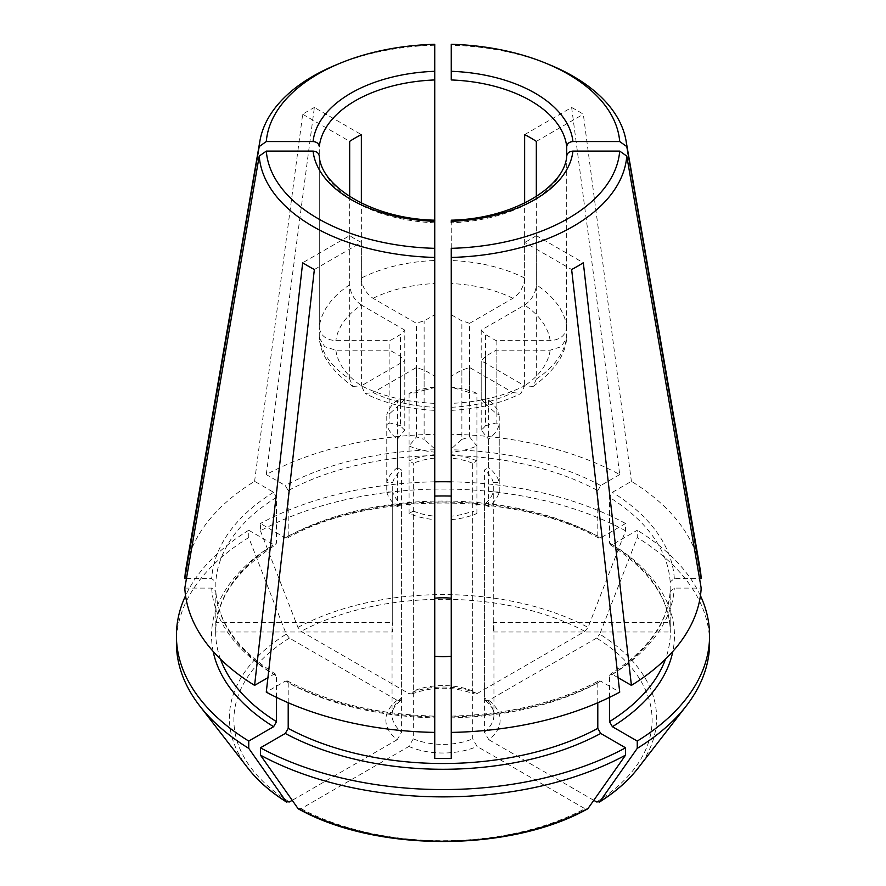 <?xml version="1.0" encoding="UTF-8"?>
<svg xmlns="http://www.w3.org/2000/svg" width="886" height="886" viewBox="0 0 886 886"><rect width="100%" height="100%" fill="white"/><g stroke="black" fill="none" stroke-linecap="round" stroke-linejoin="round"><path stroke-width="0.66" stroke-dasharray="4.43 3.32" d="M248.025 768.251A213.592 123.309 180 0 1 286.233 634.154A911431.19 526217.572 60 0 1 248.744 537.558L248.744 530.249L273.597 544.602L275.679 544.735L276.521 542.908L276.521 497.356L273.597 492.295L254.592 481.32A258.324 149.136 0 0 0 185.96 568.524M186.459 578.569L211.688 578.569L215.83 581.947L215.83 622.448L392.731 622.448L392.731 482.394A50.945 29.415 0 0 1 401.613 470.023L397.393 467.586L397.393 400.095A5163.686 2981.268 60 0 1 404.802 399.497L404.802 330.124A46.493 26.846 0 0 0 400.505 334.52L389.895 340.656L335.86 340.656C325.804 339.87 320.278 335.362 319.281 327.155L319.281 146.611M286.233 634.154L289.401 638.097L397.172 700.317L400.55 700.394L401.613 697.814L401.613 470.023M397.172 700.317A57.136 32.992 0 0 0 397.172 739.732L401.613 732.102L401.613 504.311L397.393 506.748L397.393 439.246A5163.686 2981.268 -60 0 1 404.802 430.109L404.802 360.735L361.388 385.798L365.065 393.517L373.084 392.542A107.461 62.042 0 0 0 434.738 407.283L434.738 376.085L424.117 369.96A46.493 26.846 0 0 1 416.486 367.48L373.084 392.542M184.809 588.116L211.688 588.116L215.83 591.494L215.83 631.984L392.731 631.984L392.731 491.94A50.945 29.415 0 0 0 401.613 504.311M392.731 631.984A50.945 29.415 180 0 1 392.055 627.222A50.945 29.415 180 0 1 392.731 622.448M404.802 330.124L361.388 305.061A107.461 62.042 0 0 0 335.86 340.656M434.738 248.335L434.738 410.329C408.734 409.188 385.51 403.584 365.065 393.517M434.738 44.3L434.738 260.506A123.996 71.589 0 0 0 361.366 278.049L361.366 203.06M361.388 305.061C354.278 300.155 350.369 293.399 349.671 284.794L349.671 196.515M700.04 568.524A258.324 149.136 0 0 0 631.408 481.32L612.403 492.295L609.479 497.356L609.479 542.908L610.321 544.735L612.403 544.602L637.255 530.249L637.255 537.558A900478.923 519894.246 -60 0 1 599.767 634.154A213.592 123.309 180 0 1 637.975 768.251M493.269 491.94L499.228 491.94A56.826 32.815 0 0 1 488.607 506.748L484.387 504.311A50.945 29.415 0 0 0 493.269 491.94L493.269 631.984A50.945 29.415 180 0 0 493.945 627.222A50.945 29.415 180 0 0 493.269 622.448L670.17 622.448L670.17 581.947L674.312 578.569L699.541 578.569M566.719 155.914L566.719 327.155C565.733 335.362 560.207 339.859 550.14 340.656L496.105 340.656L485.495 334.52A46.493 26.846 0 0 0 481.198 330.124L524.612 305.061C531.711 300.166 535.62 293.41 536.329 284.794L536.329 196.515M625.571 530.803A266.586 153.909 0 0 0 260.429 530.803L260.429 523.493L285.281 537.846L287.285 538.024L288.205 536.163A227.325 131.239 180 0 1 597.795 536.163L598.714 538.024L600.719 537.846L625.571 523.493L625.571 530.803A900478.923 519894.246 -60 0 1 588.071 627.41L584.904 631.341L477.133 693.561L474.254 693.926L472.703 691.058L472.703 463.267L476.912 460.842L476.912 393.34A5163.686 2981.268 -60 0 0 469.514 392.742L469.514 323.368L512.916 298.316C520.027 293.421 523.936 286.665 524.634 278.049L524.634 203.06M451.262 248.335L451.262 222.807A123.996 71.589 0 0 0 566.719 156.157L566.752 155.681M404.802 399.497A46.493 26.846 0 0 0 400.505 403.894L389.895 413.441L389.895 340.656M400.505 403.894L400.505 334.52M550.007 64.944A183.956 106.209 0 0 0 451.262 45.23L451.262 79.95M524.634 134.617L571.636 107.494A190.357 109.897 180 0 1 583.32 114.239L631.408 481.32M571.636 107.494L619.724 474.564A258.324 149.136 0 0 0 451.262 434.284L451.262 598.194L451.262 387.204L461.883 390.272L461.883 320.898L451.262 314.763L451.262 283.564L451.262 410.329C477.266 409.188 500.49 403.584 520.935 393.517L524.634 385.809L481.198 360.735A46.493 26.846 0 0 0 485.495 356.327L496.105 350.203L550.14 350.203L561.303 346.681L566.641 337.965L566.719 156.157M451.262 220.26L451.262 403.363A123.996 71.589 0 0 0 524.634 385.809L533.195 386.44L536.329 379.064L536.329 235.632L583.32 262.765M319.359 337.965L319.281 336.702A123.996 71.589 0 0 0 349.671 379.064L352.805 386.44C331.43 370.713 320.278 354.555 319.359 337.965L324.708 346.692L335.86 350.203L389.895 350.203L400.505 356.327A46.493 26.846 0 0 0 404.802 360.735M600.719 681.146A231.456 133.631 0 0 1 451.262 716.885L451.262 717.881A227.325 131.239 0 0 0 597.795 682.84L598.714 680.969L600.719 681.146L619.724 692.121M451.262 407.283A107.461 62.042 0 0 0 512.916 392.542L469.514 367.48A46.493 26.846 0 0 1 461.883 369.96L451.262 376.085L451.262 403.363M248.744 530.249A266.586 153.909 0 0 0 185.562 595.669M373.084 298.316A107.461 62.042 0 0 1 434.738 283.564L434.738 314.763L424.117 320.898A46.493 26.846 0 0 0 416.486 323.368L373.084 298.316C365.973 293.41 362.064 286.654 361.366 278.049M481.198 330.124L481.198 399.497A46.493 26.846 0 0 1 485.495 403.894L485.495 334.52M485.495 425.701A46.493 26.846 0 0 1 481.198 430.109A5163.686 2981.268 60 0 1 488.607 439.246A56.826 32.815 0 0 0 499.228 424.449A6509.863 5315.302 180 0 0 496.105 422.987L485.495 425.701L485.495 356.327M451.262 758.372L451.262 516.184A50.945 29.415 0 0 0 472.703 511.056L472.703 738.858L477.133 746.477L584.904 808.697L588.071 808.42M461.883 369.96L461.883 439.334L451.262 448.881L451.262 376.085M451.262 448.881L451.262 452.137A56.826 32.815 0 0 0 476.912 446.001L476.912 513.492L472.703 511.056M451.262 516.184L451.262 452.137M297.929 808.42L301.096 808.697L408.867 746.477L413.297 738.858L413.297 511.056L409.088 513.492A56.826 32.815 0 0 0 434.738 519.628L434.738 758.372M434.738 519.628L434.738 376.085M288.205 702.742L288.205 682.84A227.325 131.239 0 0 0 434.738 717.881L434.738 716.885A231.456 133.631 0 0 1 285.281 681.146L266.276 692.121M434.738 314.763L434.738 434.284A258.324 149.136 0 0 0 266.276 474.564L314.364 107.494L361.366 134.617M434.738 280.397L434.738 434.284M536.329 141.372L583.32 114.239M596.599 801.952A209.118 120.729 0 0 0 596.599 638.097L599.767 634.154M596.599 638.097L488.828 700.317L485.45 700.394L484.387 697.814L484.387 470.023L488.607 467.586L488.607 400.095A5163.686 2981.268 -60 0 0 481.198 399.497M597.795 536.163L597.795 490.6A227.325 131.239 0 0 0 451.262 455.559M619.724 474.564L600.719 485.539L597.795 490.6M314.364 269.521L361.366 242.387A123.996 71.589 180 0 1 349.671 235.632L302.68 262.765M625.571 523.493A266.586 153.909 0 0 0 451.262 481.818M434.738 481.818A266.586 153.909 0 0 0 260.429 523.493M496.105 350.203L496.105 422.987M469.514 323.368A46.493 26.846 0 0 0 461.883 320.898M434.738 387.204A56.826 32.815 0 0 0 409.088 393.34A5163.686 2981.268 60 0 1 416.486 392.742A46.493 26.846 0 0 1 424.117 390.272L424.117 320.898M416.486 392.742L416.486 323.368M469.514 392.742A46.493 26.846 0 0 0 461.883 390.272M481.198 430.109L481.198 360.735M404.802 430.109A46.493 26.846 0 0 1 400.505 425.701L400.505 356.327M484.387 504.311L484.387 732.102L488.828 739.732A57.136 32.992 0 0 0 488.828 700.317M461.883 439.334A46.493 26.846 0 0 0 469.514 436.853L469.514 367.48M349.671 379.064L349.671 235.632M276.521 697.382L276.521 676.084L275.679 674.268L273.597 674.401L267.926 677.679M397.172 739.732L292.225 800.313M352.805 386.44L361.388 385.798L361.366 242.387M260.429 530.803A911431.19 526217.572 60 0 0 297.929 627.41L301.096 631.341L408.867 693.561L411.746 693.926L413.297 691.058L413.297 463.267L409.088 460.842L409.088 393.34M451.262 314.763L451.262 387.559M512.916 392.542L520.935 393.517M248.744 537.558A266.586 153.909 0 0 0 176.414 642.959M593.775 800.313L488.828 739.732M700.438 595.669A266.586 153.909 0 0 0 637.255 530.249M709.586 642.959A266.586 153.909 0 0 0 637.255 537.558M319.248 155.681L319.281 156.157A123.996 71.589 0 0 0 434.738 222.807M434.738 45.23A183.956 106.209 0 0 0 335.993 64.944M254.592 481.32L302.68 114.239A190.357 109.897 180 0 1 314.364 107.494M302.68 114.239L349.671 141.372M488.607 506.748L488.607 439.246M609.479 697.382L609.479 676.084A227.325 131.239 0 0 0 670.17 591.494L670.181 591.316C667.856 622.515 647.887 650.147 610.277 674.235M618.074 677.679L612.403 674.401L610.321 674.268L609.479 676.084M550.14 350.203A107.461 62.042 0 0 1 524.612 385.798L524.634 242.387L571.636 269.521M597.795 702.742L597.795 682.84M469.514 436.853A5163.686 2981.268 60 0 1 476.912 446.001M536.329 235.632A123.996 71.589 180 0 1 524.634 242.387M499.228 491.94L499.228 424.449M493.269 631.984L670.17 631.984L670.17 591.494L674.312 588.116L701.191 588.116M275.723 674.235C238.112 650.147 218.144 622.515 215.819 591.316L215.83 591.494A227.325 131.239 0 0 0 276.521 676.084M319.281 336.702L319.281 156.157M400.505 425.701L389.895 422.987L389.895 350.203M389.895 422.987A6509.863 5315.302 180 0 0 386.772 424.449A56.826 32.815 0 0 0 397.393 439.246M392.731 491.94L386.772 491.94L386.772 424.449M397.393 467.586A56.826 32.815 0 0 0 386.772 482.394L392.731 482.394M386.772 482.394L386.772 414.903A6509.863 5315.302 180 0 1 389.895 413.441M215.83 631.984A227.325 131.239 180 0 1 215.675 627.222A227.325 131.239 180 0 1 215.83 622.448M670.17 622.448A227.325 131.239 180 0 1 670.325 627.222A227.325 131.239 180 0 1 670.17 631.984M472.703 463.267A50.945 29.415 0 0 0 451.262 458.14M476.912 460.842A56.826 32.815 0 0 0 451.262 454.706M476.912 393.34A56.826 32.815 0 0 0 451.262 387.204M397.393 400.095A56.826 32.815 0 0 0 386.772 414.903M493.269 622.448L493.269 482.394A50.945 29.415 0 0 0 484.387 470.023M493.269 482.394L499.228 482.394A56.826 32.815 0 0 0 488.607 467.586M485.495 403.894L496.105 413.441A6509.863 5315.302 180 0 1 499.228 414.903A56.826 32.815 0 0 0 488.607 400.095M499.228 482.394L499.228 414.903M386.772 491.94A56.826 32.815 0 0 0 397.393 506.748M451.262 519.628A56.826 32.815 0 0 0 476.912 513.492M413.297 511.056A50.945 29.415 0 0 0 434.738 516.184M409.088 513.492L409.088 446.001A5163.686 2981.268 -60 0 1 416.486 436.853A46.493 26.846 0 0 0 424.117 439.334L424.117 369.96M409.088 446.001A56.826 32.815 0 0 0 434.738 452.137M434.738 448.881L424.117 439.334M434.738 458.14A50.945 29.415 0 0 0 413.297 463.267M434.738 454.706A56.826 32.815 0 0 0 409.088 460.842M424.117 390.272L434.738 387.559M288.205 536.163L288.205 490.6L285.281 485.539L266.276 474.564M451.262 44.3L451.262 45.23M288.205 682.84L287.285 680.969L285.281 681.146M416.486 436.853L416.486 367.48M496.105 340.656L496.105 413.441M276.521 497.356A227.325 131.239 0 0 0 215.83 581.947M273.597 492.295A231.456 133.631 0 0 0 211.688 578.569M401.613 697.814A50.945 29.415 0 0 0 392.055 714.958A50.945 29.415 0 0 0 401.613 732.102M349.671 284.794A123.996 71.589 0 0 0 319.281 327.155M674.312 578.569A231.456 133.631 0 0 0 612.403 492.295M670.17 581.947A227.325 131.239 0 0 0 609.479 497.356M550.14 340.656A107.461 62.042 0 0 0 524.612 305.061M566.719 327.155A123.996 71.589 0 0 0 536.329 284.794M524.634 278.049A123.996 71.589 0 0 0 451.262 260.506M335.86 350.203A107.461 62.042 0 0 0 361.388 385.798A123.996 71.589 0 0 0 434.738 403.363M213.161 651.42A231.456 133.631 180 0 1 273.597 544.602M220.47 659.084A227.325 131.239 180 0 1 215.675 632.283A227.325 131.239 180 0 1 276.521 542.908M536.329 379.064A123.996 71.589 0 0 0 566.719 336.702M512.916 298.316A107.461 62.042 0 0 0 451.262 283.564M285.281 537.846A231.456 133.631 180 0 1 600.719 537.846M484.387 732.102A50.945 29.415 0 0 0 493.945 714.958A50.945 29.415 0 0 0 484.387 697.814M413.297 738.858A50.945 29.415 0 0 0 472.703 738.858M408.867 746.477A57.136 32.992 0 0 0 477.133 746.477M301.096 808.697A209.118 120.729 0 0 0 584.904 808.697M297.929 627.41A213.592 123.309 180 0 1 588.071 627.41M584.904 631.341A209.118 120.729 0 0 0 301.096 631.341M477.133 693.561A57.136 32.992 0 0 0 408.867 693.561M289.401 638.097A209.118 120.729 0 0 0 289.401 801.952M472.703 691.058A50.945 29.415 0 0 0 413.297 691.058M612.403 544.602A231.456 133.631 180 0 1 672.839 651.42M609.479 542.908A227.325 131.239 180 0 1 670.325 632.283A227.325 131.239 180 0 1 665.53 659.084M612.403 674.401A231.456 133.631 0 0 0 674.312 588.116M434.738 449.8A231.456 133.631 0 0 0 285.281 485.539M434.738 455.559A227.325 131.239 0 0 0 288.205 490.6M211.688 588.116A231.456 133.631 0 0 0 273.597 674.401M600.719 485.539A231.456 133.631 0 0 0 451.262 449.8M392.055 627.222L392.055 714.958C391.767 710.45 394.613 705.61 400.594 700.449M451.24 716.132C507.866 714.57 557.017 702.831 598.703 680.913M215.675 627.222L215.675 632.283C216.129 599.379 236.141 570.207 275.723 544.768M533.195 386.44C554.57 370.713 565.722 354.555 566.641 337.965M598.703 538.09C515.885 491.353 370.115 491.353 287.297 538.09M493.945 627.222L493.945 714.958C494.388 710.738 491.542 705.898 485.406 700.449M411.78 694.004C432.589 686.285 453.41 686.285 474.22 694.004M610.277 544.768C649.859 570.207 669.871 599.379 670.325 632.283L670.325 627.222M287.297 680.913C328.983 702.831 378.134 714.57 434.76 716.132"/><path stroke-width="1.33" d="M434.738 283.564L434.738 44.3A176.901 102.134 0 0 0 340.102 63.249A176.901 102.134 0 0 0 266.298 141.55L313.068 141.55C316.778 141.893 318.849 143.587 319.281 146.611A123.996 71.589 0 0 1 434.738 79.95M361.366 203.06L361.366 134.617A123.996 71.589 180 0 0 349.671 141.372L349.671 196.515M536.329 196.515L536.329 141.372A123.996 71.589 180 0 0 524.634 134.617L524.634 203.06M451.262 222.807L451.262 221.334A130.198 75.166 0 0 0 572.932 151.096L619.702 151.096L626.779 156.102L701.191 588.116A258.324 149.136 0 0 1 631.408 685.376L618.074 677.679M566.719 155.914L566.719 146.611C567.151 143.587 569.222 141.893 572.932 141.55L619.702 141.55A176.901 102.134 0 0 0 545.898 63.249A176.901 102.134 0 0 0 451.262 44.3L451.262 79.95A123.996 71.589 0 0 1 566.719 146.611M619.702 141.55L626.779 146.555A183.956 106.209 0 0 0 626.048 140.774A183.956 106.209 0 0 0 550.007 64.944L545.898 63.249M626.779 146.555L701.191 578.569A258.324 149.136 0 0 0 700.04 568.524L626.048 140.774M451.262 407.283L451.262 434.284M297.929 808.42L298.56 808.984C376.273 852.321 509.727 852.321 587.429 808.984L588.071 808.42A213.592 123.309 180 0 1 297.929 808.42A911442.797 526224.273 -60 0 1 260.429 755.116L260.429 747.806L285.281 733.453L288.205 728.392L288.205 702.742M597.795 702.742L597.795 728.392L600.719 733.453L625.571 747.806L625.571 755.116A900478.868 519894.212 60 0 1 588.071 808.42M185.562 595.669A266.586 153.909 0 0 0 176.414 635.65A266.586 153.909 0 0 0 248.744 741.061L273.597 726.708L276.521 721.647L276.521 697.382M619.702 151.096A176.901 102.134 0 0 1 451.262 248.335L451.262 758.372A227.325 131.239 180 0 1 434.738 758.372L434.738 732.412A258.324 149.136 0 0 1 266.276 692.121L314.364 269.521A190.357 109.897 180 0 1 302.68 262.765L254.592 685.376A258.324 149.136 0 0 1 184.809 588.116L259.221 156.102L266.298 151.096L313.068 151.096C316.778 151.44 318.849 153.134 319.281 156.157M266.298 151.096A176.901 102.134 0 0 0 434.738 248.335L434.738 732.412M313.068 151.096A130.198 75.166 0 0 0 434.738 221.334L434.738 220.26M451.262 656.238A50.945 29.415 180 0 1 434.738 656.238M434.738 598.194A50.945 29.415 180 0 1 451.262 598.194M434.738 496.06A227.325 131.239 180 0 1 451.262 496.06M434.738 260.506L434.738 280.397M451.262 481.818A266.586 153.909 0 0 0 434.738 481.818M267.926 677.679L254.592 685.376M286.776 802.173L286.233 801.664A911442.797 526224.273 -60 0 1 248.744 748.36L248.744 741.061M176.414 635.65L176.414 642.959A266.586 153.909 0 0 0 199.638 705.799L248.025 768.251A213.592 123.309 180 0 0 286.233 801.664L289.401 801.952L292.225 800.313M260.429 747.806A266.586 153.909 0 0 0 625.571 747.806M260.429 755.116A266.586 153.909 0 0 0 625.571 755.116M199.638 705.799A266.586 153.909 0 0 0 248.744 748.36M665.53 659.084A227.325 131.239 180 0 1 609.479 721.647L612.403 726.708L637.255 741.061L637.255 748.36A900478.868 519894.212 60 0 1 599.767 801.664L596.599 801.952L593.775 800.313M637.255 741.061A266.586 153.909 0 0 0 709.586 635.65A266.586 153.909 0 0 0 700.438 595.669M637.255 748.36A266.586 153.909 0 0 0 686.362 705.799A266.586 153.909 0 0 0 709.586 642.959L709.586 635.65M259.221 156.102A183.956 106.209 0 0 0 434.738 257.438M451.262 257.438A183.956 106.209 0 0 0 626.779 156.102M451.262 732.412A258.324 149.136 0 0 0 619.724 692.121L571.636 269.521A190.357 109.897 180 0 0 583.32 262.765L631.408 685.376M566.719 156.157C567.151 153.134 569.222 151.44 572.932 151.096M340.102 63.249L335.993 64.944A183.956 106.209 0 0 0 259.952 140.774L185.96 568.524A258.324 149.136 0 0 0 184.809 578.569L259.221 146.555L266.298 141.55M259.952 140.774A183.956 106.209 0 0 0 259.221 146.555M599.224 802.173L599.767 801.664A213.592 123.309 180 0 0 637.975 768.251L686.362 705.799M609.479 721.647L609.479 697.382M184.809 578.569L186.459 578.569M699.541 578.569L701.191 578.569M434.738 71.301A130.198 75.166 0 0 0 313.068 141.55M572.932 141.55A130.198 75.166 0 0 0 451.262 71.301M600.719 733.453A231.456 133.631 180 0 1 285.281 733.453M597.795 728.392A227.325 131.239 180 0 1 288.205 728.392M273.597 726.708A231.456 133.631 180 0 1 213.161 651.42M276.521 721.647A227.325 131.239 180 0 1 220.47 659.084M672.839 651.42A231.456 133.631 180 0 1 612.403 726.708M319.248 155.67C320.599 186.614 372.784 218.92 434.805 220.193M566.752 155.67C565.401 186.614 513.215 218.92 451.195 220.193M248.025 768.251C257.815 780.854 270.728 792.162 286.754 802.173M599.246 802.173C615.272 792.162 628.185 780.854 637.975 768.251"/></g></svg>

